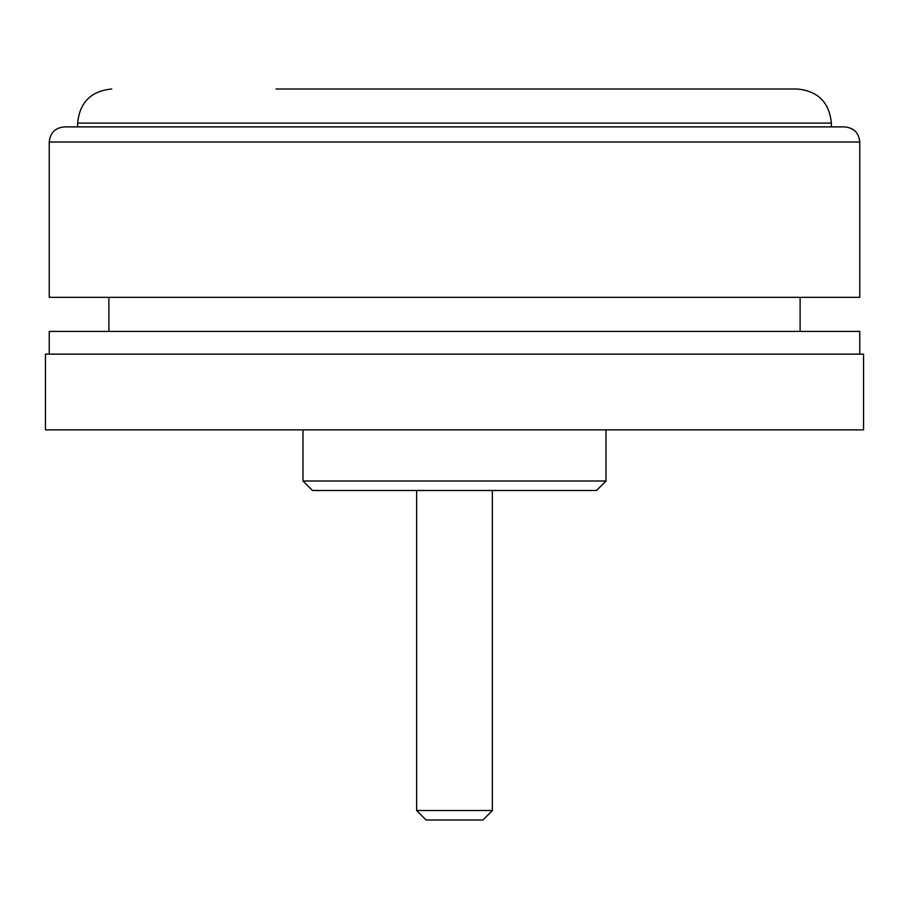 <?xml version="1.0" encoding="UTF-8"?>
<svg xmlns="http://www.w3.org/2000/svg" width="909" height="909" viewBox="0 0 909 909"><rect width="100%" height="100%" fill="white"/><g stroke="black" fill="none" stroke-linecap="round" stroke-linejoin="round"><path stroke-width="1.36" d="M312.469 490.485L596.531 490.485L605.996 481.009L303.004 481.009L312.469 490.485M605.996 429.877L605.996 481.009M45.45 429.877L863.55 429.877L863.55 354.135L45.45 354.135L45.45 429.877M49.234 354.135L49.234 331.41L859.766 331.41L859.766 354.135M657.593 126.885L64.391 126.885C55.188 127.783 50.131 132.828 49.234 142.031L859.766 142.031C858.869 132.828 853.812 127.783 844.609 126.885L657.593 126.885M49.234 142.031L49.234 297.323L859.766 297.323L859.766 142.031M77.64 126.885L77.64 123.09L831.36 123.09C829.338 102.387 817.975 91.025 797.273 89.002L276.063 89.002M492.371 490.485L492.371 810.521L416.629 810.521L416.629 490.485M416.629 810.521L426.094 819.998L482.906 819.998L492.371 810.521M108.887 297.323L108.887 331.41M303.004 429.877L303.004 481.009M77.64 123.09C79.662 102.387 91.025 91.025 111.727 89.002M831.36 126.885L831.36 123.09M800.113 297.323L800.113 331.41"/></g></svg>

